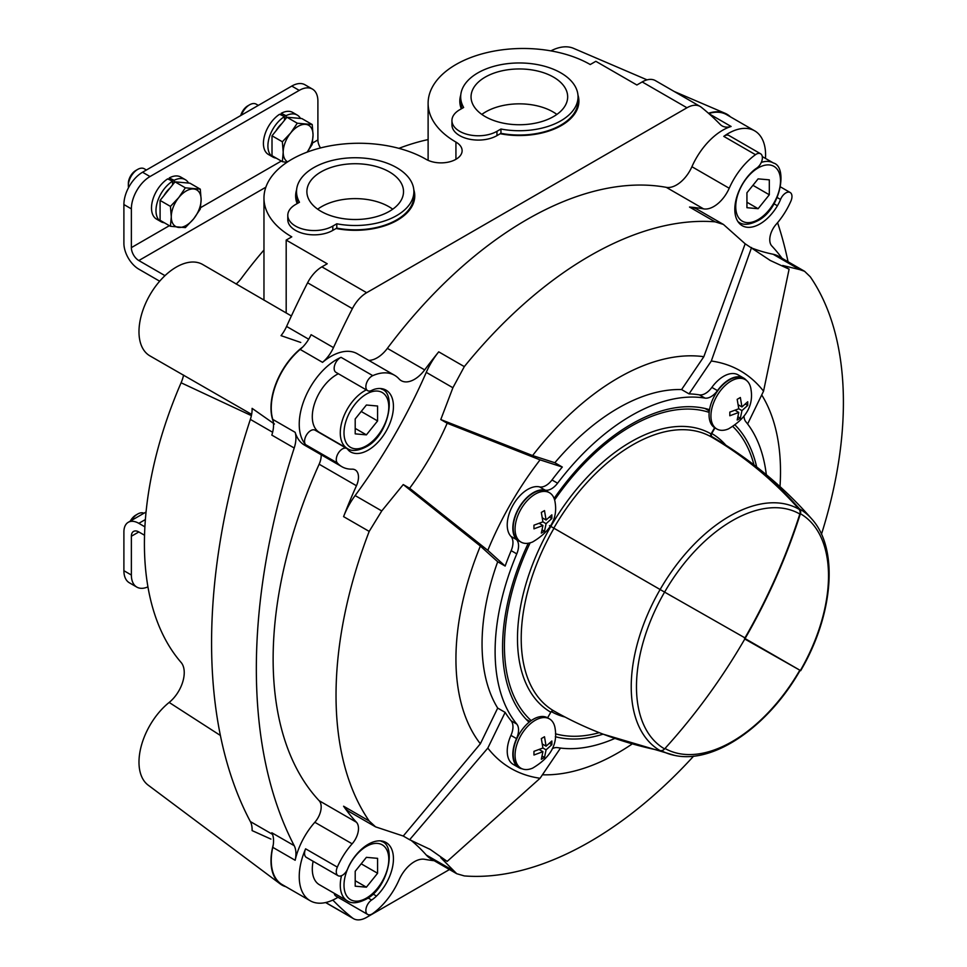 <?xml version="1.0" encoding="UTF-8"?>
<svg xmlns="http://www.w3.org/2000/svg" width="967" height="967" viewBox="0 0 967 967"><rect width="100%" height="100%" fill="white"/><g stroke="black" fill="none" stroke-linecap="round" stroke-linejoin="round"><path stroke-width="1.45" d="M428.115 139.586A308.642 178.194 120 0 0 398.912 148.35M263.967 250.006A308.642 178.194 120 0 0 241.569 278.049A26.375 15.23 120 0 1 236.129 284.044M730.411 116.826A52.762 30.46 120 0 0 725.093 113.296A52.762 30.46 120 0 0 708.46 113.26M647.068 79.862L573.564 48.35A52.762 30.46 120 0 0 550.888 50.888M368.753 360.377A26.375 15.23 120 0 0 387.368 348.362A358.769 207.131 -60 0 1 666.275 187.344A26.375 15.23 120 0 0 691.913 166.711A52.762 30.46 120 0 1 731.1 126.472A26.375 15.23 120 0 1 722.107 125.903A26.375 15.23 120 0 1 720.149 124.38A580.369 335.078 120 0 0 701.256 107.216A26.375 15.23 120 0 0 700.156 106.467L655.396 80.624A26.375 15.23 120 0 0 642.197 81.929L636.878 84.999L595.841 61.308L590.245 64.535A94.971 54.829 0 0 0 486.739 52.653A94.971 54.829 0 0 0 428.115 103.312A94.971 54.829 0 0 0 455.928 142.076L455.928 159.313M300.761 342.463L281.034 335.646A26.375 15.23 120 0 0 286.583 326.447A580.369 335.078 120 0 1 307.603 282.799A26.375 15.23 120 0 1 321.89 266.856L327.221 263.773L286.184 240.082L286.184 312.982M522.156 768.813A29.022 16.753 120 0 1 518.832 767.629A29.022 16.753 120 0 1 516.535 738.619L510.939 735.391A15.823 9.138 120 0 0 511.18 720.838A192.578 111.181 120 0 1 505.149 712.389L487.815 748.095A229.505 132.503 120 0 0 540.07 778.266L560.509 748.059M510.939 735.391A29.022 16.753 120 0 0 513.235 764.401L518.832 767.629M516.535 738.619A15.823 9.138 120 0 0 516.777 724.078A192.578 111.181 120 0 1 516.777 553.873A15.823 9.138 120 0 0 516.535 539.61A29.022 16.753 120 0 1 518.832 507.941A29.022 16.753 120 0 1 545.11 490.124L539.513 486.885A15.823 9.138 120 0 0 551.988 479.97A192.578 111.181 120 0 1 562.31 467.037L540.07 459.869A229.505 132.503 120 0 0 487.815 550.368L505.149 566.058L497.691 561.754A192.578 111.181 120 0 0 497.691 708.086L480.357 743.78L403.251 836.032L375.595 826.87L369.189 820.995A358.769 207.131 -60 0 1 369.189 531.403L343.587 516.632A358.769 207.131 120 0 1 356.448 485.748A15.823 9.138 120 0 0 355.203 469.902A15.823 9.138 120 0 0 352.133 469.164A52.762 30.46 120 0 1 341.871 466.698L304.569 445.158A52.762 30.46 120 0 1 295.165 432.334L272.779 419.412A26.375 15.23 120 0 1 273.25 421.394A52.762 30.46 120 0 1 302.768 346.984A26.375 15.23 120 0 0 311.096 334.691L333.482 347.612A580.369 335.078 120 0 1 352.375 308.642L307.603 282.799M516.777 553.873L511.18 550.646A192.578 111.181 120 0 0 505.149 566.058M511.18 550.646A15.823 9.138 120 0 0 510.939 536.383A29.022 16.753 120 0 1 513.235 504.714A29.022 16.753 120 0 1 539.513 486.885M747.612 423.981L763.543 391.176A229.505 132.503 120 0 0 711.301 361.017L689.048 393.871L681.59 389.568A192.578 111.181 120 0 0 554.853 462.734L532.599 455.566L440.783 419.545L452.894 387.743L426.266 372.368A374.604 216.27 120 0 1 355.131 495.563A52.762 30.46 120 0 0 343.587 516.632M545.11 490.124A15.823 9.138 120 0 0 557.584 483.198A192.578 111.181 120 0 1 704.979 398.102L699.383 394.874A192.578 111.181 120 0 0 689.048 393.871M699.383 394.874A15.823 9.138 120 0 0 711.857 387.392A29.022 16.753 120 0 1 738.123 374.87L743.72 378.109A29.022 16.753 120 0 0 717.454 390.62L711.857 387.392M788.057 261.767A580.369 335.078 120 0 0 777.577 222.676M449.486 869.526L366.662 917.345A26.375 15.23 120 0 1 353.475 918.65A26.375 15.23 120 0 1 352.375 917.901A580.369 335.078 120 0 1 333.482 900.736A26.375 15.23 120 0 0 332.769 900.084M700.156 106.467A26.375 15.23 120 0 0 686.969 107.772L366.662 292.699A26.375 15.23 120 0 0 352.375 308.642M763.543 391.176L789.096 269.164L770.288 260.486L745.17 243.805L723.413 224.429L715.109 221.83A358.769 207.131 -60 0 0 464.317 366.614L438.728 351.843A358.769 207.131 120 0 0 424.67 369.902A26.375 15.23 120 0 1 401.22 380.672A26.375 15.23 120 0 1 399.033 378.895A52.762 30.46 120 0 0 394.633 375.317L357.319 353.777A52.762 30.46 120 0 0 322.543 362.347A26.375 15.23 120 0 0 333.482 347.612M434.207 860.715A358.769 207.131 120 0 1 424.67 859.312A26.375 15.23 120 0 0 399.033 879.934A52.762 30.46 120 0 1 372.766 913.513A8.703 5.028 120 0 1 367.665 914.431A8.703 5.028 120 0 1 366.263 907.711A8.703 5.028 120 0 1 371.618 900.023A26.375 15.23 120 0 0 376.526 896.046A35.61 20.561 120 0 0 386.063 842.511A35.61 20.561 120 0 0 350.828 862.419A26.375 15.23 120 0 0 347.709 868.741A8.703 5.028 120 0 1 338.075 875.691A8.703 5.028 120 0 1 337.326 867.121A52.762 30.46 120 0 1 352.133 843.816L314.819 822.276A52.762 30.46 120 0 0 295.165 860.267A26.375 15.23 120 0 0 294.21 845.678A580.369 335.078 120 0 1 294.21 448.023A26.375 15.23 120 0 0 295.165 432.334M314.819 822.276A15.823 9.138 120 0 0 319.146 800.7A358.769 207.131 -60 0 1 319.146 464.208A15.823 9.138 120 0 0 321.153 454.732M789.096 269.164L782.714 265.478L799.745 269.624L773.116 254.248A52.762 30.46 120 0 1 778.604 256.303L804.339 271.159M745.17 243.805L703.831 356.702L681.59 389.568M751.564 247.492L711.301 361.017M540.07 459.869L447.177 423.232L440.783 419.545M562.31 467.037L554.853 462.734M447.177 423.232C437.157 446.27 424.646 467.943 409.633 488.25L403.251 484.552L480.357 546.065L497.691 561.754M409.633 488.25L487.815 550.368M487.815 748.095L409.633 839.719L403.251 836.032M505.149 712.389L497.691 708.086M409.633 839.719L430.255 849.449L447.177 861.392L440.783 857.705L456.738 873.721L464.317 875.921A358.769 207.131 -60 0 0 693.605 756.146M447.177 861.392L540.07 778.266M799.745 269.624L804.556 271.28L810.249 276.755A358.769 207.131 -60 0 1 821.466 534.231M761.718 394.947A229.505 132.503 -60 0 1 780.006 486.594M532.599 455.566A229.505 132.503 -60 0 1 703.831 356.702M464.317 366.614L452.894 387.743M631.572 744.385A229.505 132.503 -60 0 1 542.414 774.785M782.025 258.274A358.769 207.131 120 0 0 771.799 245.944A15.823 9.138 120 0 1 776.114 224.38A52.762 30.46 120 0 0 790.921 201.063A8.703 5.028 120 0 0 790.172 192.506A8.703 5.028 120 0 0 780.538 199.456L777.214 197.534M780.538 199.456A26.375 15.23 120 0 1 777.42 205.778A35.61 20.561 120 0 1 742.185 225.674A35.61 20.561 120 0 1 751.722 172.15A26.375 15.23 120 0 1 756.629 168.161A8.703 5.028 120 0 0 761.984 160.486A8.703 5.028 120 0 0 760.582 153.765A8.703 5.028 120 0 0 755.481 154.684A52.762 30.46 120 0 0 729.215 188.251A26.375 15.23 120 0 1 703.577 208.872A358.769 207.131 120 0 0 689.519 207.047A52.762 30.46 120 0 1 697.461 209.452L723.135 224.284M480.357 743.78A229.505 132.503 -60 0 1 480.357 546.065M369.189 531.403L381.76 510.939L403.251 484.552M369.189 820.995L343.587 806.212A358.769 207.131 120 0 0 356.448 822.24L319.146 800.7M295.165 860.267L272.779 847.346A26.375 15.23 120 0 0 273.25 844.832A52.762 30.46 120 0 0 280.2 883.911A52.762 30.46 120 0 0 285.906 886.739M272.779 847.346A52.762 30.46 120 0 0 282.183 884.587L310.165 900.736A52.762 30.46 120 0 0 337.967 897.279M322.543 362.347L300.157 349.425A52.762 30.46 120 0 0 272.779 419.412M300.157 349.425A26.375 15.23 120 0 0 302.768 346.984M765.477 158.419A52.762 30.46 120 0 0 754.671 130.835L726.688 114.686A52.762 30.46 120 0 0 708.775 113.526M280.2 883.911L148.193 785.156A52.762 30.46 120 0 1 141.001 747.008A52.762 30.46 120 0 1 169.152 702.441A26.375 15.23 120 0 0 181.095 662.443A308.642 178.194 120 0 1 181.095 382.775A26.375 15.23 120 0 0 183.573 375.063M272.634 432.261L250.356 419.4A580.369 335.078 120 0 0 250.356 821.563A26.375 15.23 120 0 1 252.097 830.593L270.917 839.078M274.435 424.017L252.097 408.352A26.375 15.23 120 0 1 250.356 419.4M202.961 264.656A52.762 30.46 120 0 0 202.804 264.571A52.762 30.46 120 0 0 149.909 294.947A52.762 30.46 120 0 0 150.054 355.953A52.762 30.46 120 0 0 150.199 356.037M413.803 189.786A59.555 34.389 180 0 1 397.316 220.246A59.555 34.389 180 0 1 336.105 228.49M297.147 203.602A59.555 34.389 180 0 1 296.603 189.786M577.952 95.02A59.555 34.389 180 0 1 561.464 125.468A59.555 34.389 180 0 1 500.253 133.724M461.307 108.824A59.555 34.389 180 0 1 460.763 95.02M286.184 240.082L291.78 236.855A94.971 54.829 0 0 1 263.967 198.078A94.971 54.829 0 0 1 322.591 147.431A94.971 54.829 0 0 1 426.084 159.313A21.105 12.184 0 0 0 449.087 161.948A21.105 12.184 0 0 0 462.117 150.695A21.105 12.184 0 0 0 455.928 142.076M294.21 448.023L271.824 435.102A26.375 15.23 120 0 0 273.25 421.394M273.25 844.832A26.375 15.23 120 0 0 271.824 832.756L294.21 845.678M337.326 867.121L305.608 848.821A52.762 30.46 120 0 0 310.165 900.736M394.633 375.317A52.762 30.46 120 0 0 372.766 375.643A8.703 5.028 120 0 0 366.493 383.21A8.703 5.028 120 0 0 367.665 390.668A8.703 5.028 120 0 0 371.618 390.45A26.375 15.23 120 0 1 376.526 388.77A35.61 20.561 120 0 1 386.063 390.16A35.61 20.561 120 0 1 386.244 430.956A35.61 20.561 120 0 1 350.828 452.06A26.375 15.23 120 0 1 350.55 451.903A26.375 15.23 120 0 1 347.709 449.341A8.703 5.028 120 0 0 346.778 448.495A8.703 5.028 120 0 0 338.51 452.81A8.703 5.028 120 0 0 337.326 462.951A52.762 30.46 120 0 0 341.871 466.698M372.766 375.643L341.049 357.331A52.762 30.46 120 0 0 304.726 398.573A52.762 30.46 120 0 0 305.608 444.651A8.703 5.028 120 0 1 306.805 434.497A8.703 5.028 120 0 1 315.073 430.182L346.778 448.495M754.671 130.835A52.762 30.46 120 0 0 723.775 136.371A8.703 5.028 120 0 1 728.864 135.453L760.582 153.765M438.728 351.843A52.762 30.46 120 0 0 426.266 372.368M452.894 870.385L426.266 855.021A374.604 216.27 120 0 0 410.939 840.226M426.266 855.021A52.762 30.46 120 0 0 430.786 858.744L456.521 873.6M343.587 806.212A52.762 30.46 120 0 0 349.643 811.893L375.317 826.712M752.652 248.374A374.604 216.27 120 0 0 773.116 254.248M352.133 843.816A15.823 9.138 120 0 0 356.448 822.24M305.608 848.821A8.703 5.028 120 0 0 306.358 857.391L338.075 875.691M334.244 893.303A8.703 5.028 120 0 0 335.96 896.119L367.665 914.431M341.049 357.331A8.703 5.028 120 0 0 334.775 364.897A8.703 5.028 120 0 0 335.96 372.355L367.665 390.668M338.353 373.745A34.292 19.799 120 0 0 336.552 374.7A34.292 19.799 120 0 0 314.142 404.919A34.292 19.799 120 0 0 319.4 432.406L347.383 448.555A34.292 19.799 -60 0 1 342.487 419.92A34.292 19.799 -60 0 1 366.336 389.894M341.496 875.715A34.292 19.799 -60 0 0 347.383 900.881L319.4 884.732A34.292 19.799 -60 0 1 313.127 861.295M366.396 405.016L355.203 418.941L355.203 433.857L366.396 434.86L377.589 420.935L377.589 406.019L366.396 405.016M758.116 178.859L746.935 192.771L746.935 207.7L758.116 208.703L769.309 194.778L769.309 179.85L758.116 178.859M366.396 857.342L355.203 871.267L355.203 886.183L366.396 887.186L377.589 873.261L377.589 858.345L366.396 857.342M361.199 411.471L377.589 420.935M355.203 428.393L366.396 434.86M752.93 185.313L769.309 194.778M746.935 202.236L758.116 208.703M361.199 863.809L377.589 873.261M355.203 880.719L366.396 887.186M552.302 748.663A15.823 9.138 120 0 1 557.584 747.636A192.578 111.181 120 0 0 614.565 738.558M704.979 398.102A15.823 9.138 120 0 0 717.454 390.62M746.415 380.382A29.022 16.753 120 0 0 743.72 378.109M744.034 416.584A15.823 9.138 120 0 0 745.787 421.66A192.578 111.181 120 0 1 766.323 474.7M735.186 425.178A182.026 105.089 -60 0 1 756.665 466.94M603.106 734.146A182.026 105.089 -60 0 1 555.324 736.709M520.971 768.245A28.49 16.451 -60 0 1 517.345 743.127A28.49 16.451 -60 0 1 538.728 718.626A28.49 16.451 -60 0 1 549.461 718.892A28.49 16.451 -60 0 1 555.191 729.058C557.657 744.747 550.15 757.765 532.636 768.124A28.49 16.451 -60 0 1 520.971 768.245L519.098 767.157A28.49 16.451 -60 0 1 514.021 747.08A28.49 16.451 -60 0 1 529.082 722.216A182.026 105.089 -60 0 1 528.26 543.249M520.971 542.076L519.098 541A28.49 16.451 -60 0 1 519.098 508.098A28.49 16.451 -60 0 1 547.588 491.647L549.461 492.735A28.49 16.451 -60 0 1 555.191 502.9C557.657 518.59 550.15 531.608 532.636 541.955A28.49 16.451 -60 0 1 520.971 542.076A28.49 16.451 -60 0 1 517.345 516.97A28.49 16.451 -60 0 1 538.728 492.469A28.49 16.451 -60 0 1 549.461 492.735M554.115 498.452A182.026 105.089 -60 0 1 709.524 409.682A28.49 16.451 -60 0 1 723.521 384.213A28.49 16.451 -60 0 1 743.454 378.568L745.315 379.644A28.49 16.451 -60 0 1 751.057 389.822C753.523 405.499 746.004 418.53 728.502 428.877A28.49 16.451 -60 0 1 716.825 428.997A28.49 16.451 -60 0 1 713.211 403.892A28.49 16.451 -60 0 1 734.582 379.39A28.49 16.451 -60 0 1 745.315 379.644M533.953 528.84L542.922 525.516L541.327 533.095L544.494 531.27L546.089 523.679L551.855 518.505L551.855 514.843L546.089 520.016L544.494 510.588L541.327 512.425L542.922 521.854L533.953 525.19L533.953 528.84M729.819 415.762L738.776 412.438L737.18 420.016L740.359 418.191L741.955 410.6L747.721 405.427L747.721 401.764L741.955 406.938L740.359 397.51L737.18 399.347L738.776 408.775L729.819 412.099L729.819 415.762M549.461 718.892L547.588 717.816L550.815 712.22A2.635 2.152 -60 0 1 553.994 711.011A527.607 430.786 -60 0 0 660.123 750.622A5.27 4.303 -60 0 0 664.595 748.905A135.791 78.4 -60 0 1 664.595 592.106L745.327 638.099A527.607 430.786 -60 0 0 800.386 513.707A5.27 4.303 -60 0 0 799.636 508.968A527.607 430.786 -60 0 0 712.268 436.866A2.635 2.152 -60 0 1 711.736 433.518L714.964 427.922A28.49 16.451 -60 0 1 709.524 409.682M533.953 755.009L542.922 751.673L541.327 759.264L544.494 757.439L546.089 749.848L551.855 744.675L551.855 741.012L546.089 746.186L544.494 736.757L541.327 738.583L542.922 748.011L533.953 751.347L533.953 755.009M547.588 717.816A28.49 16.451 120 0 0 529.082 722.216M549.643 517.224L551.855 518.505M542.499 517.949L546.089 520.016M539.332 523.437L542.922 525.516M542.282 529.989L544.494 531.27M542.922 521.854L546.089 523.679M745.509 404.146L747.721 405.427M738.365 404.871L741.955 406.938M735.186 410.359L738.776 412.438M738.135 416.91L740.359 418.191M738.776 408.775L741.955 410.6M549.643 743.393L551.855 744.675M542.499 744.106L546.089 746.186M539.332 749.606L542.922 751.673M542.282 756.158L544.494 757.439M542.922 748.011L546.089 749.848M563.302 123.607A52.992 30.593 180 0 1 559.011 126.81M399.153 218.373A52.992 30.593 180 0 1 394.862 221.576M529.046 720.983A182.026 105.089 -60 0 1 527.353 720.548M707.215 409.029A182.026 105.089 -60 0 1 708.424 410.274M312.426 143.092L317.901 139.925L317.901 101.16A26.375 15.23 120 0 0 312.438 89.085A26.375 15.23 120 0 0 299.238 90.39L150.018 176.55L142.548 172.235A26.375 15.23 120 0 0 123.897 204.545L123.897 243.321A21.105 12.184 -120 0 0 138.825 269.164L159.676 281.204M142.548 172.235L291.78 86.075A26.375 15.23 120 0 1 304.968 84.77L312.438 89.085M150.018 176.55A26.375 15.23 120 0 0 131.367 208.86L123.897 204.545M164.982 275.655L138.825 260.546A10.552 6.092 -120 0 1 131.367 247.625L131.367 208.86M144.893 526.834L138.825 523.328A21.105 12.184 -120 0 0 128.273 522.289A21.105 12.184 -120 0 0 123.897 531.947L123.897 570.711A26.375 15.23 120 0 0 129.36 582.787L136.831 587.102A26.375 15.23 120 0 0 147.939 586.86M136.831 587.102A26.375 15.23 120 0 1 131.367 575.027L131.367 536.25L138.825 531.947A10.552 6.092 -120 0 0 133.543 531.427A10.552 6.092 -120 0 0 131.367 536.25M138.825 531.947L144.542 535.247M317.901 139.925A10.552 6.092 -120 0 0 320.488 147.951M185.277 179.657L180.805 177.07A24.272 14.009 120 0 0 169.237 177.952L174.133 180.309A24.272 14.009 120 0 1 185.277 179.657A24.272 14.009 120 0 1 188.565 183.065M161.005 221.685L156.533 219.098A24.272 14.009 120 0 1 152.629 200.29A24.272 14.009 120 0 1 167.678 178.871L172.573 181.192A24.272 14.009 120 0 0 157.186 202.611A24.272 14.009 120 0 0 161.005 221.685A24.272 14.009 120 0 0 164.33 222.761M169.237 177.952L169.237 179.62M174.133 182.932L174.133 180.309M172.573 181.192L172.573 184.878M297.195 115.037L292.723 112.45A24.272 14.009 120 0 0 281.167 113.332L286.063 115.689A24.272 14.009 120 0 1 297.195 115.037A24.272 14.009 120 0 1 300.483 118.445M272.936 157.065L268.451 154.49A24.272 14.009 120 0 1 264.547 135.682A24.272 14.009 120 0 1 279.596 114.263L284.491 116.584A24.272 14.009 120 0 0 269.104 137.991A24.272 14.009 120 0 0 272.936 157.065A24.272 14.009 120 0 0 276.248 158.141M281.167 113.332L281.167 115M286.063 118.312L286.063 115.689M284.491 116.584L284.491 120.271M131.379 520.488A13.187 7.615 -60 0 1 137.665 514.045A13.187 7.615 -60 0 1 143.95 513.235M130.303 521.104A10.601 6.116 -60 0 1 135.839 515.109L137.665 514.045M200.29 189.157L189.931 183.186L175.015 181.844L160.087 200.411L160.087 220.307L170.434 226.29L171.28 216.826L170.434 206.394L178.738 197.594L185.362 187.828L200.29 189.157L201.124 199.589L200.29 209.053L193.666 218.82L185.362 227.62L170.434 226.29M164.015 195.527A18.155 10.48 -60 0 1 169.902 188.202M128.538 187.658A13.187 7.615 -60 0 1 128.345 185.567A13.187 7.615 -60 0 1 137.665 169.418A13.187 7.615 -60 0 1 144.264 168.766L146.416 170.011M128.345 185.567L128.345 183.464A10.601 6.116 -60 0 1 135.839 170.47L137.665 169.418M185.362 187.828L175.015 181.844M170.434 206.394L160.087 200.411M193.666 188.976A21.105 12.184 -60 0 1 201.124 199.589A21.105 12.184 -60 0 1 193.666 218.82A21.105 12.184 -60 0 1 178.738 227.438A21.105 12.184 -60 0 1 171.28 216.826A21.105 12.184 -60 0 1 178.738 197.594A21.105 12.184 -60 0 1 193.666 188.976M312.208 124.538L301.849 118.566L286.933 117.237L272.005 135.791L272.005 155.699L282.364 161.67L283.198 152.206L282.364 141.774L290.668 132.975L297.28 123.208L312.208 124.538L313.042 134.969L312.208 144.434L307.337 151.94M275.933 130.92A18.155 10.48 -60 0 1 281.82 123.583M241.387 115.17A13.187 7.615 -60 0 1 249.595 104.799A13.187 7.615 -60 0 1 256.182 104.146L258.334 105.391M240.735 115.556A10.601 6.116 -60 0 1 247.757 105.862L249.595 104.799M297.28 123.208L286.933 117.237M282.364 141.774L272.005 135.791M286.861 162.383L282.364 161.67M287.598 161.888A21.105 12.184 -60 0 1 283.198 152.206A21.105 12.184 -60 0 1 290.668 132.975A21.105 12.184 -60 0 1 305.584 124.356A21.105 12.184 -60 0 1 313.042 134.969A21.105 12.184 -60 0 1 307.131 152.133M287.791 215.315L287.791 219.618A26.375 15.23 0 0 0 304.073 233.688A26.375 15.23 0 0 0 332.817 230.388L336.794 228.103A58.685 33.881 0 0 0 413.888 195.926L413.888 191.623A58.685 33.881 0 0 0 355.203 157.742A58.685 33.881 0 0 0 296.518 191.623A58.685 33.881 0 0 0 299.48 202.248L295.515 204.545A26.375 15.23 0 0 0 287.791 215.315A26.375 15.23 0 0 0 304.073 229.384A26.375 15.23 0 0 0 332.817 226.085L336.794 223.788A58.685 33.881 0 0 0 413.888 191.623M296.518 191.623L296.518 195.926A58.685 33.881 0 0 0 297.884 203.179M336.794 228.103L336.794 223.788M321.044 211.35A48.314 27.898 0 0 0 373.419 217.454A48.314 27.898 0 0 0 403.517 191.962A48.314 27.898 0 0 0 355.203 163.725A48.314 27.898 0 0 0 306.89 191.962A48.314 27.898 0 0 0 321.044 211.35M392.723 209.198A47.576 27.463 0 0 0 317.684 209.198M451.94 120.537L451.94 124.852A26.375 15.23 0 0 0 468.221 138.922A26.375 15.23 0 0 0 496.965 135.622L500.942 133.325A58.685 33.881 0 0 0 578.036 101.16L578.036 96.845A58.685 33.881 0 0 0 519.352 62.964A58.685 33.881 0 0 0 460.679 96.845A58.685 33.881 0 0 0 463.64 107.482L459.663 109.767A26.375 15.23 0 0 0 451.94 120.537A26.375 15.23 0 0 0 468.221 134.618A26.375 15.23 0 0 0 496.965 131.307L500.942 129.022A58.685 33.881 0 0 0 578.036 96.845M460.679 96.845L460.679 101.16A58.685 33.881 0 0 0 462.033 108.401M500.942 133.325L500.942 129.022M485.192 116.572A48.314 27.898 0 0 0 537.567 122.688A48.314 27.898 0 0 0 567.665 97.196A48.314 27.898 0 0 0 519.352 68.959A48.314 27.898 0 0 0 471.05 97.196A48.314 27.898 0 0 0 485.192 116.572M556.871 114.42A47.576 27.463 0 0 0 481.832 114.42M661.355 750.67A138.958 80.225 -60 0 0 674.918 755.469C714.432 764.063 768.644 725.891 800.12 670.349L744.795 639.018A527.607 430.786 -60 0 1 664.595 748.905M732.962 426.604A179.391 103.566 -60 0 1 753.97 464.849M709.343 410.806L705.535 408.606M800.12 670.349L744.953 638.498M599.25 732.66A179.221 103.481 -60 0 1 555.457 733.808M529.964 721.515L526.145 719.303M664.595 592.106L550.428 526.193M531.173 720.62A179.391 103.566 -60 0 1 530.146 542.838M672.573 596.712L549.461 525.625L672.959 596.929M709.174 412.377A179.221 103.481 120 0 0 554.611 499.927M705.003 408.473L709.331 410.975L705.003 408.473M714.637 427.716L711.059 433.917A2.478 2.031 -60 0 0 711.555 437.072A157.742 91.079 120 0 0 553.813 528.139M744.421 638.196L744.953 637.894A527.075 430.351 -60 0 0 799.83 514.033A5.27 4.303 -60 0 0 799.08 509.283A527.341 430.569 -60 0 0 711.555 437.072M715.109 221.83L689.519 207.047M703.577 208.872L666.275 187.344M424.67 369.902L387.368 348.362M356.448 485.748L319.146 464.208M181.095 382.775L251.384 415.617M169.152 702.441L220.379 735.464M352.375 917.901L325.734 902.525M333.482 900.736L332.539 900.192M272.525 834.364L250.356 821.563M308.703 339.224L286.583 326.447M366.662 292.699L321.89 266.856M686.969 107.772L642.197 81.929M337.326 462.951L305.608 444.651M731.1 126.472L708.968 113.695M729.215 188.251L691.913 166.711M755.481 154.684L723.775 136.371M381.76 510.939L355.131 495.563M777.42 205.778L773.999 203.795M376.526 896.046L372.948 893.991M371.618 900.023L368.016 897.956M366.396 445.787A31.657 18.276 -60 0 1 347.008 418.203A31.657 18.276 -60 0 1 385.785 395.817A31.657 18.276 -60 0 1 366.396 445.787M380.394 388.529A34.292 19.799 -60 0 1 381.675 389.157L380.599 388.541M758.116 219.618A31.657 18.276 -60 0 1 738.74 192.046A31.657 18.276 -60 0 1 777.504 169.66A31.657 18.276 -60 0 1 758.116 219.618M761.307 162.396A34.292 19.799 -60 0 1 773.407 163C788.178 166.711 780.49 209.682 757.572 220.827C749.51 224.827 743.357 225.347 739.114 222.398A34.292 19.799 -60 0 1 737.966 221.648M366.396 898.113A31.657 18.276 -60 0 1 347.008 870.53A31.657 18.276 -60 0 1 385.785 848.144A31.657 18.276 -60 0 1 366.396 898.113M380.454 840.879A34.292 19.799 -60 0 1 381.675 841.483L380.647 840.891M516.777 724.078L511.18 720.838M516.535 539.61L510.939 536.383M557.584 483.198L551.988 479.97M131.367 247.625L169.382 225.674M200.507 207.7L281.3 161.054M299.238 90.39L291.78 86.075M138.825 523.328L145.388 519.545M138.825 260.546L265.852 187.211M131.367 575.027L123.897 570.711M332.817 230.388L332.817 226.085M496.965 135.622L496.965 131.307M799.636 508.968A139.526 80.551 -60 0 1 811.833 519.061C839.151 549.099 833.191 615.411 800.676 670.675M800.386 513.707A135.791 78.4 -60 0 1 800.386 670.506M712.268 436.866A158.274 91.381 -60 0 1 712.546 437.036A158.274 91.381 -60 0 1 712.921 437.253M711.736 433.518A160.909 92.905 -60 0 1 725.758 445.11M799.83 670.179A135.223 78.073 -60 0 1 664.994 748.47M565.03 717.031A160.123 92.445 -60 0 1 551.299 711.579M660.123 750.622A139.526 80.551 -60 0 1 660.123 589.519A138.958 80.225 120 0 1 799.08 509.283M553.994 711.011A158.274 91.381 -60 0 1 553.994 528.248M550.815 712.22A160.909 92.905 -60 0 1 550.815 526.411A160.232 92.506 120 0 1 711.059 433.917M799.83 514.033A135.223 78.073 120 0 0 664.607 592.106M724.839 113.187L674.265 91.514M291.393 315.967L202.804 264.571M150.054 355.953L251.625 414.384M353.475 918.65L325.589 902.549M430.242 849.449L429.3 848.905M770.288 260.486L769.345 259.93M790.172 192.506L780.562 186.945M347.383 448.555C351.637 451.504 357.79 450.985 365.852 446.996C388.77 435.839 396.446 392.868 381.675 389.157M773.407 163L762.286 156.581M739.114 222.398L738.075 221.806M347.383 900.881C351.637 903.831 357.79 903.311 365.852 899.322C388.77 888.165 396.446 845.194 381.675 841.483M716.825 428.997L714.964 427.922M428.115 103.312L428.115 160.341M263.967 198.078L263.967 300.181M128.273 522.289L146.053 512.014M811.833 519.061C783.403 486.558 750.307 459.216 712.546 437.036M674.918 755.469L603.251 734.207"/></g></svg>
